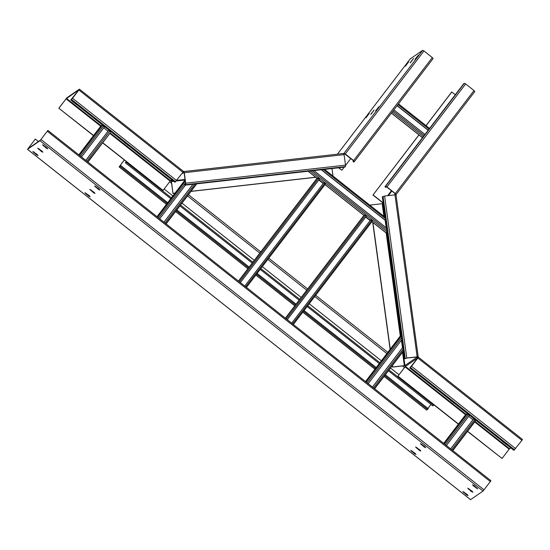 <?xml version="1.0" encoding="UTF-8"?>
<svg xmlns="http://www.w3.org/2000/svg" width="550" height="550" viewBox="0 0 550 550"><rect width="100%" height="100%" fill="white"/><g stroke="black" fill="none" stroke-linecap="round" stroke-linejoin="round"><path stroke-width="0.82" d="M383.893 216.281L382.168 203.686L382.745 203.562A1.334 1.292 -124.6 0 1 382.999 202.593L382.511 202.352L382.999 201.712M419.024 134.881L372.969 195.044L382.862 202.826M373.127 194.934L382.511 202.352M455.317 94.703L451.674 92.063L426.016 125.634M451.839 91.946L426.064 125.668M372.969 195.044L418.921 134.915M395.986 194.831A0.502 0.488 -124.6 0 1 396.089 194.528L395.436 194.012A1.334 1.292 55.4 0 0 395.175 194.837M394.962 194.858L384.601 196.034L382.332 196.845L404.525 358.82L406.629 358.119L417.381 356.943A1.334 1.292 55.4 0 0 417.876 357.844L418.371 357.197A0.502 0.488 -124.6 0 1 418.179 356.868L417.147 356.833L394.962 194.858L396.021 194.858L418.172 356.806M467.617 431.248L502.047 458.473L509.142 449.185L510.778 447.872M502.776 441.547L501.751 440.729M502.652 441.712L505.643 443.809M506.777 444.709L505.519 443.981M450.649 400.324L449.625 399.513M450.526 400.489L453.516 402.593M454.651 403.494L453.393 402.758M465.589 414.748L405.047 366.877L405.439 366.424A1.334 1.292 -124.6 0 1 404.938 365.537L404.353 365.661L402.524 352.289M405.047 366.877L397.953 376.159L458.494 424.029M502.047 458.473L467.507 431.399M397.953 376.159L405.377 366.376M458.377 424.181L397.794 376.276M392.487 365.42L392.542 367.091L404.958 365.661M392.7 366.981L404.353 365.661M382.168 203.686L370.514 205.006L370.425 205.631M370.514 205.006L370.624 205.789M372.907 222.489L390.259 349.174M392.542 367.091L392.336 365.612M390.115 349.367L372.707 222.337M474.011 90.544L474.815 91.527L396.103 194.514L395.306 193.524L474.011 90.544L465.671 83.944L464.372 83.297L463.657 83.792L384.952 186.773L385.605 187.289L386.801 187.041L395.141 193.634L395.443 194.006L394.061 194.961M474.815 91.527L396.117 194.494M384.952 186.773L385.66 186.285L386.966 186.931L395.306 193.524M404.525 358.82L406.787 358.009L417.147 356.833M403.026 351.629L404.938 365.537L417.374 356.957L418.179 356.868M465.953 414.274L405.439 366.424L417.89 357.837L409.777 368.005L513.865 450.312L521.929 440.357L417.842 358.05L418.371 357.197M417.842 358.05L411.538 366.3L515.625 448.614M409.777 368.005L411.538 366.3M522.459 439.505L521.929 440.357M100.705 126.218L66.069 98.835L78.911 89.794L70.792 99.956L174.886 182.27L182.951 172.315L78.863 90.007L79.427 89.141L66.956 97.735L58.809 108.226L93.61 135.506M124.864 142.711L123.833 141.9M124.74 142.876L127.731 144.98M128.865 145.874L127.607 145.145M72.737 101.496L71.706 100.677M72.614 101.661L75.604 103.764M76.739 104.658L75.481 103.929M173.642 181.28L171.49 181.528L171.517 180.971A1.334 1.292 -124.6 0 1 170.548 180.689L170.156 181.143L109.828 133.437M102.733 142.718L163.061 190.424L102.623 142.869M163.061 190.424L170.156 181.143M93.493 135.651L58.809 108.226M66.069 98.835L58.974 108.116M183.067 172.164A1.334 1.292 55.4 0 0 183.954 172.384L183.844 171.566A0.502 0.488 -124.6 0 1 183.514 171.483M344.018 154.254A1.334 1.292 55.4 0 0 344.616 153.821L343.963 153.312A0.502 0.488 -124.6 0 1 343.695 153.484L344.08 154.626L184.284 172.7L183.844 171.566M410.204 58.939L422.668 50.325L423.974 50.971L345.262 153.952L343.722 153.478M370.734 114.256L374.124 110.041L370.899 114.386M415.009 59.331L418.399 55.117L415.174 59.462M405.288 66.034L408.678 61.82L405.453 66.165M410.149 62.679L413.538 58.472L410.314 62.81M365.874 117.604L369.263 113.389L366.039 117.734M375.595 110.901L378.984 106.686L375.753 111.031M338.786 167.778L341.853 170.204L344.169 167.166M345.544 165.371L350.762 158.544M341.853 170.204L338.525 167.805M337.411 154.186L410.231 58.905L337.404 154.186M332.124 175.354L332.901 175.264L332.228 175.436M332.901 175.264L331.98 168.547M171.49 181.528L172.947 193.449L171.27 180.971M173.106 193.339L175.017 193.119M191.042 191.311L315.652 177.217M315.755 177.299L190.967 191.414M174.934 193.222L172.947 193.449M183.48 171.463L182.951 172.315M78.863 90.007L72.552 98.257L176.646 180.565M70.792 99.956L72.552 98.257M181.713 173.931L183.954 172.384L184.119 172.81L185.556 183.308L184.814 184.36L184.931 185.178L344.726 167.104L345.434 166.616L345.517 165.124L344.08 154.626M184.284 172.7L185.721 183.198L345.517 165.124M184.931 185.178L185.639 184.69L185.721 183.198M183.906 171.559L343.668 153.478L183.872 171.552M344.616 153.821L353.444 160.662L353.739 161.04L353.024 161.528L353.678 162.044L354.406 161.535L353.602 160.552L432.314 57.564L433.111 58.554L354.413 161.521L433.111 58.554M345.262 153.952L353.602 160.552M353.024 161.528L353.588 160.792M432.314 57.564L423.974 50.971M473.447 485.932L477.778 488.929L474.031 485.533L472.567 484.804L473.447 485.932L473.853 485.396M35.324 139.061L27.541 149.304L39.978 140.724L47.898 130.398L40.466 140.078L28.029 148.658L35.324 139.061L38.411 141.501M490.93 480.762L483.044 491.081L470.573 499.634M472.038 491.15L472.938 492.264L471.453 491.556L467.686 488.173L472.038 491.15M424.772 446.579L425.652 447.707L424.188 446.985L420.42 443.603L424.772 446.579M419.911 449.934L420.791 451.062L419.327 450.333L415.559 446.957L419.911 449.934M415.051 453.283L415.951 454.396L414.466 453.688L410.706 450.306L415.051 453.283M467.177 494.505L468.057 495.632L466.592 494.904L462.846 491.507L467.177 494.505M46.853 147.751L47.74 148.878L46.276 148.149L42.522 144.753L46.853 147.751M41.999 151.099L42.9 152.213L41.415 151.504L37.648 148.122L41.999 151.099M98.979 188.966L99.866 190.094L98.402 189.365L94.634 185.989L98.979 188.966M94.126 192.321L95.006 193.449L93.541 192.72L89.774 189.344L94.126 192.321M89.265 195.669L90.166 196.783L88.681 196.075L84.913 192.692L89.265 195.669M37.139 154.454L38.019 155.581L36.554 154.853L32.787 151.477L37.139 154.454M427.907 408.437L430.973 404.429M167.118 203.459L120.099 166.279L119.13 166.925L124.286 160.002M120.099 166.279L120.691 165.509L119.756 166.141L120.182 165.495L124.341 160.043M385.337 374.777L428.23 408.691L426.683 410.053M427.639 409.468L384.746 375.547M375.616 368.335L303.462 311.272M295.467 304.954L256.548 274.175M248.552 267.857L176.241 210.678M376.207 367.558L304.054 310.502M296.058 304.178L257.139 273.405M249.143 267.08L176.832 209.901M167.709 202.682L120.691 165.509M434.06 404.951L432.822 405.893L388.403 370.769M126.328 161.618L125.276 162.704L126.514 161.762M379.273 363.55L307.113 306.488M299.124 300.169L260.205 269.397M252.209 263.072L179.898 205.893M170.768 198.674L125.276 162.704M472.918 419.746L468.655 416.377M446.394 445.507L469.384 415.422L467.252 414.013L444.393 443.919M466.008 414.246L467.252 414.013M475.186 421.341L452.829 450.594L475.186 421.341L475.441 420.496L473.557 418.914L450.656 448.876M450.697 448.903L473.688 418.825M108.034 131.223L103.771 127.848M81.51 156.977L104.507 126.892L102.369 125.489L79.509 155.396M101.131 125.716L102.369 125.489M87.704 161.872L110.275 132.853M110.557 131.966L108.673 130.384L85.773 160.346M85.814 160.38L108.804 130.295M397.052 105.731L428.12 130.295M397.148 105.614L428.209 130.178M393.896 109.869L424.957 134.427M192.933 184.278L163.962 222.173M192.995 184.271L164.003 222.207M185.446 185.123L159.699 218.804M321.475 169.737L385.564 220.419M321.262 169.757L385.591 220.633M386.203 227.748L385.186 220.309M387.138 231.907L386.038 232.836M313.919 170.589L386.616 228.071M240.377 282.597L319.399 179.204L317.508 177.994L316.91 178.413L238.452 281.077L316.924 178.399M323.18 183.487L318.78 180.008M244.805 286.103L323.826 182.703L325.339 184.167L246.441 287.396L325.339 184.167M244.778 286.076L323.826 182.703M287.286 319.694L366.307 216.301L365.399 215.579L364.423 215.091L363.839 215.497L285.361 318.168M363.818 215.524L285.368 318.175M370.095 220.584L365.695 217.106M291.72 323.194L370.741 219.801L372.254 221.265L293.356 324.493L372.254 221.265M291.692 323.173L370.741 219.801M403.136 351.478L374.639 388.768L403.432 350.845M402.937 347.256L372.508 387.076M402.93 347.188L372.467 387.049M401.459 340.168L402.497 347.758L401.445 340.189M400.063 336.359L401.424 336.194M401.892 339.604L368.204 383.68M388.341 195.607L391.841 191.022M387.599 195.69L391.421 190.692M509.534 448.731L475.076 421.486M509.142 449.185L474.712 421.967M384.56 216.817L382.745 203.562L383.212 203.246M465.671 83.944L386.966 186.931M464.372 83.297L385.66 186.285M410.486 367.51L514.58 449.824M400.922 336.222L386.684 232.313M400.331 336.291L386.148 232.788M384.601 196.034L406.787 358.009M383.047 196.357L405.233 358.332M171.799 179.829L170.548 180.689L110.192 132.963M101.069 125.744L66.461 98.381M422.668 50.325L343.963 153.312M173.03 180.799L171.517 180.971L172.439 180.331M71.507 99.468L175.601 181.775M185.027 179.438L176.791 180.373M185.048 179.994L176.316 180.978M185.639 184.69L345.434 166.616M476.726 487.664L476.314 488.201M39.978 140.724L483.044 491.081M470.607 499.661L27.541 149.304M484.096 489.871L41.023 139.514M47.328 131.264L490.401 481.614M471.866 491.013L471.453 491.556M468.586 489.287L468.999 488.751M424.6 446.442L424.188 446.985M421.321 444.716L421.726 444.18M419.739 449.797L419.327 450.333M416.46 448.064L416.873 447.535M414.879 453.145L414.466 453.688M411.599 451.419L412.012 450.883M467.005 494.368L466.592 494.904M463.726 492.635L464.138 492.106M46.681 147.613L46.276 148.149M43.409 145.881L43.814 145.344M41.828 150.961L41.415 151.504M38.548 149.236L38.954 148.699M98.808 188.829L98.402 189.365M95.535 187.103L95.941 186.567M93.954 192.184L93.541 192.72M90.674 190.451L91.08 189.915M89.093 195.532L88.681 196.075M85.814 193.806L86.226 193.27M36.967 154.316L36.554 154.853M33.688 152.591L34.1 152.054M398.977 374.729L390.5 368.026M381.37 360.807L309.21 303.744M301.214 297.426L262.302 266.654M254.306 260.329L181.995 203.149M172.865 195.931L164.134 189.028M169.647 181.803L171.559 183.315M187.509 195.931L259.82 253.11M267.816 259.428L306.735 290.207M314.731 296.526L386.891 353.588M402.538 365.963L404.491 367.503M426.731 410.094L384.106 376.386M374.976 369.167L302.823 312.111M294.827 305.786L255.908 275.014M247.913 268.689L175.601 211.516M166.478 204.298L119.192 166.904M126.184 162.078L171.407 197.842M180.538 205.054L252.849 262.233M260.844 268.558L299.764 299.331M307.752 305.656L379.913 362.711M389.043 369.93L433.73 405.268M445.349 444.682L468.339 414.597M466.084 414.15L443.726 443.396M452.588 450.402L475.441 420.496M474.732 419.65L451.743 449.735M80.465 156.152L103.462 126.067M101.2 125.62L78.849 154.866M110.302 132.818L87.945 162.064M109.849 131.12L86.859 161.205M397.939 104.576L429 129.14M429.543 128.425L398.482 103.861L429.55 128.425M422.503 137.637L391.442 113.073M392.288 111.966L423.349 136.531M424.167 135.465L393.106 110.901M194.831 184.058L165.048 223.032M165.894 223.699L196.316 183.893M196.742 183.844L166.134 223.891L196.749 183.844M185.261 181.156L157.699 217.222M157.039 216.7L185.103 179.974M158.654 217.979L185.494 182.861M385.131 217.271L324.576 169.386L385.131 217.264M323.311 169.531L385.309 218.556M310.186 171.016L387.131 231.853M386.114 232.822L371.965 221.636M370.301 220.316L365.894 216.837M364.031 215.359L325.05 184.539M323.386 183.226L318.986 179.74M317.116 178.269L308.227 171.236M386.87 229.934L312.084 170.796M239.463 281.875L318.484 178.482M317.508 177.994L238.624 281.215M324.741 183.425L245.719 286.818M286.378 318.972L365.399 215.579M364.423 215.091L285.539 318.306M371.656 220.522L292.627 323.916M403.191 349.119L373.553 387.908M374.399 388.575L403.397 350.625M401.294 336.181L366.204 382.092M365.537 381.569L400.132 336.311M367.159 382.855L401.638 337.741M522.5 439.491L418.413 357.184M418.206 356.833L396.021 194.858M183.521 171.449L79.427 89.141M490.964 480.748L47.898 130.398M470.573 499.675L27.5 149.318M119.13 166.925L166.444 204.339M175.574 211.551L247.878 268.73M255.874 275.055L294.793 305.827M302.789 312.153L374.949 369.208M384.072 376.427L426.676 410.114M188.451 194.7L260.762 251.879M268.757 258.204L307.677 288.977M315.673 295.295L387.826 352.357M404.711 365.702L405.089 366.004M466.022 414.178L443.706 443.376M101.138 125.647L78.822 154.853M110.289 132.839L87.952 162.064M422.455 137.706L391.394 113.142M157.011 216.679L185.096 179.933M386.038 232.87L371.917 221.705M370.246 220.385L365.846 216.906M363.956 215.414L325.002 184.607M323.331 183.288L318.931 179.809M317.041 178.317L308.103 171.249M365.516 381.549L400.07 336.339"/></g></svg>

